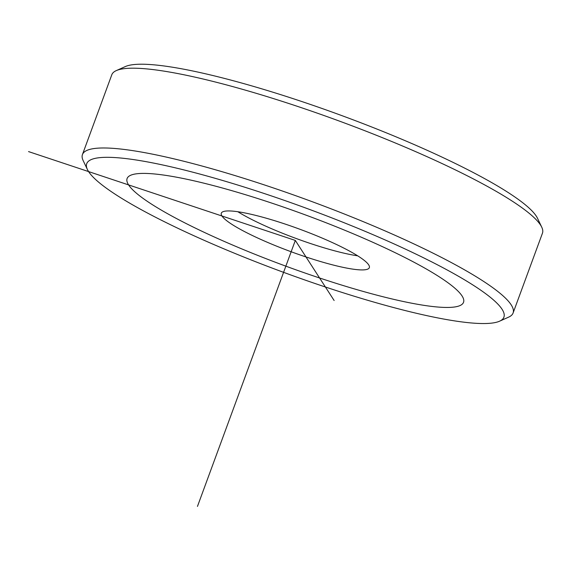 <?xml version="1.0" encoding="UTF-8"?>
<svg xmlns="http://www.w3.org/2000/svg" width="571" height="571" viewBox="0 0 571 571"><rect width="100%" height="100%" fill="white"/><g stroke="black" fill="none" stroke-linecap="round" stroke-linejoin="round"><path stroke-width="0.86" d="M357.682 255.822A78.869 12.062 20.2 0 1 240.948 213.611A78.869 12.062 20.2 0 1 237.857 211.734M354.584 253.945A78.869 12.062 -159.8 0 0 273.83 220.442A78.869 12.062 -159.8 0 0 221.305 213.197A78.869 12.062 -159.8 0 0 236.059 226.908A78.869 12.062 -159.8 0 0 316.812 260.412A78.869 12.062 -159.8 0 0 369.337 267.663A78.869 12.062 -159.8 0 0 354.584 253.945M87.427 169.544L83.166 160.608A229.435 35.102 20.2 0 1 82.445 154.555L111.802 74.758A229.435 35.102 20.2 0 1 116.277 70.611L125.313 66.571A222.262 34.003 20.2 0 1 133.714 64.587A222.262 34.003 20.2 0 1 356.275 121.016A222.262 34.003 20.2 0 1 537.468 218.215L541.729 227.151A229.435 35.102 20.2 0 1 542.45 233.204L513.093 313.001A229.435 35.102 20.2 0 1 508.618 317.148L499.582 321.188A222.262 34.003 20.2 0 1 491.181 323.172A222.262 34.003 20.2 0 1 268.62 266.743A222.262 34.003 20.2 0 1 87.427 169.544A222.262 34.003 20.2 0 1 99.461 157.682A222.262 34.003 20.2 0 1 353.777 226.637A222.262 34.003 20.2 0 1 499.582 321.188M116.277 70.611A229.435 35.102 20.2 0 1 124.949 68.57A229.435 35.102 20.2 0 1 354.691 126.819A229.435 35.102 20.2 0 1 541.729 227.151M82.445 154.555A229.435 35.102 20.2 0 1 95.593 148.36A229.435 35.102 20.2 0 1 341.851 213.019A229.435 35.102 20.2 0 1 513.093 313.001M334.135 300.517L295.321 240.427L28.55 151.593M295.321 240.427L197.459 506.413M128.589 184.904A179.244 27.422 -159.8 0 0 319.582 277.984A179.244 27.422 -159.8 0 0 462.053 295.949A179.244 27.422 -159.8 0 0 271.061 202.869A179.244 27.422 -159.8 0 0 128.589 184.904"/></g></svg>
